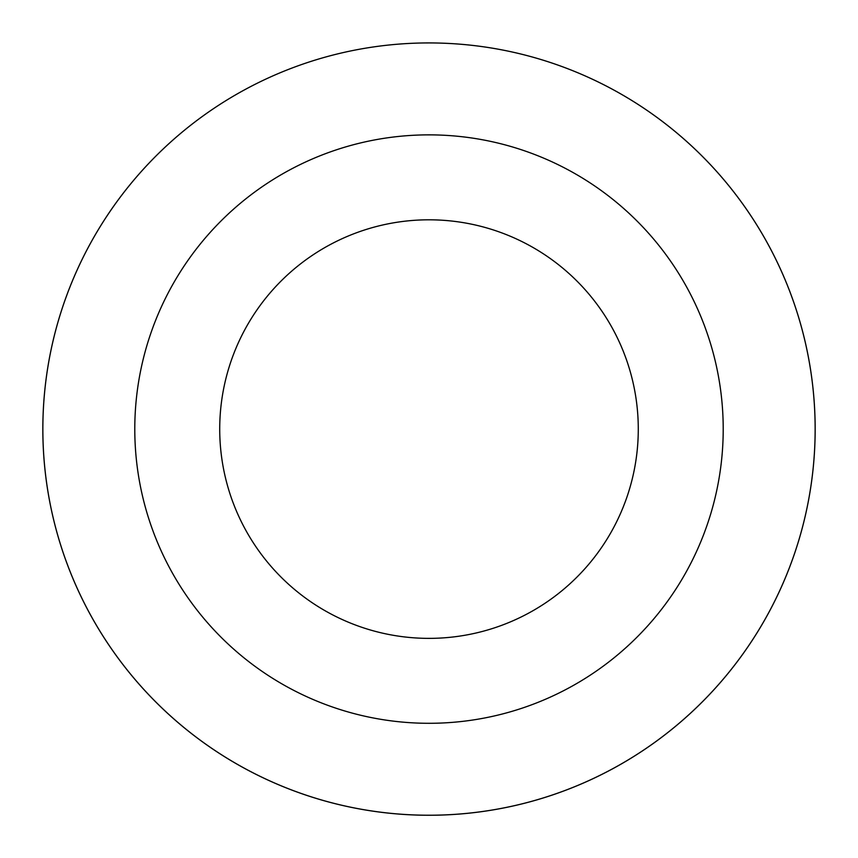<?xml version="1.0" encoding="UTF-8"?>
<svg xmlns="http://www.w3.org/2000/svg" width="858" height="858" viewBox="0 0 858 858"><rect width="100%" height="100%" fill="white"/><g stroke="black" fill="none" stroke-linecap="round" stroke-linejoin="round"><path stroke-width="1.29" d="M440.519 43.104A386.154 386.154 0 0 1 757.517 632.056A386.154 386.154 0 0 1 88.964 612.108A386.154 386.154 0 0 1 440.519 43.104A386.143 386.143 0 0 0 43.029 417.567A386.143 386.143 0 0 0 417.481 815.057A386.143 386.143 0 0 0 814.971 440.604A386.143 386.143 0 0 0 440.519 43.115M420.227 723.165A294.219 294.219 0 0 0 688.073 289.639A294.219 294.219 0 0 0 178.7 274.442A294.219 294.219 0 0 0 420.227 723.165M422.758 638.277A209.288 209.288 0 0 0 613.288 329.901A209.288 209.288 0 0 0 250.954 319.09A209.288 209.288 0 0 0 422.758 638.277"/></g></svg>
